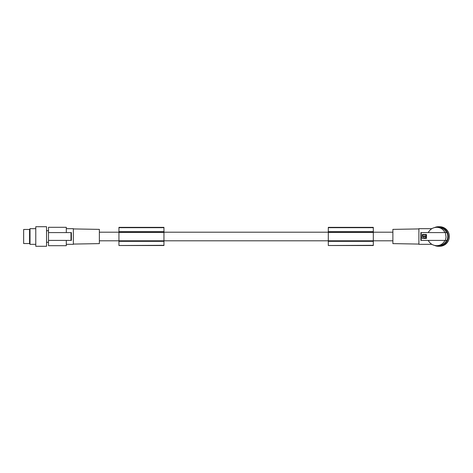 <?xml version="1.0" encoding="UTF-8"?>
<svg xmlns="http://www.w3.org/2000/svg" width="473" height="473" viewBox="0 0 473 473"><rect width="100%" height="100%" fill="white"/><g stroke="black" fill="none" stroke-linecap="round" stroke-linejoin="round"><path stroke-width="0.71" d="M434.628 227.543A9.785 9.744 90 0 1 438.548 226.715L439.606 226.715A9.785 9.744 90 0 1 449.35 236.5A9.785 9.744 90 0 1 439.606 246.285L438.548 246.285A9.785 9.744 90 0 1 434.628 245.457M438.548 226.715A9.785 9.744 90 0 1 448.292 236.5A9.785 9.744 90 0 1 438.548 246.285M446.961 240.414A9.59 9.549 -90 0 0 446.961 232.586L421.224 232.586L421.224 240.414L446.961 240.414M445.341 232.586L446.08 237.186L445.341 240.414L444.951 240.414C443.266 243.772 440.523 245.534 436.721 245.694L438.24 245.694A9.194 9.164 -90 0 0 446.53 240.414M444.951 232.586C443.266 229.228 440.523 227.466 436.721 227.306L438.24 227.306A9.194 9.164 90 0 1 446.53 232.586M421.224 232.586L420.858 232.586L420.858 240.414L428.242 240.414C430.087 243.772 432.913 245.534 436.721 245.694M431.843 244.328L418.901 244.328L418.901 228.672L431.843 228.672M418.901 228.926L392.88 229.381L392.88 243.619L418.901 244.074M426.38 238.51L422.153 238.357L422.348 234.448L426.38 234.49M426.457 238.357L426.457 234.643M425.978 236.045L425.765 234.827L422.844 234.827L422.631 236.045L423.873 236.264M425.765 236.264L424.062 236.139M425.818 237.434L425.765 236.577L423.483 236.577L423.311 237.109M425.978 236.79L425.765 236.577L425.978 236.79C425.085 238.563 424.18 238.563 423.27 236.802L423.483 236.577M423.329 237.186L424.163 238.085M424.299 238.132L424.961 238.126M425.067 238.096L425.458 237.878M424.47 236.116L424.618 236.76L424.476 236.11M424.618 236.76L424.618 236.08L424.618 236.76M436.721 227.306C432.913 227.466 430.087 229.228 428.242 232.586M118.942 245.316L118.942 227.353L163.948 227.353L163.948 245.517L118.942 245.517L163.948 245.316M118.942 231.669L163.948 231.669M118.942 232.066L163.948 232.066M118.942 232.397L163.948 232.397M118.942 241.331L163.948 241.331M118.942 240.934L163.948 240.934M118.942 240.798L163.948 240.798M328.309 245.316L328.309 227.353L373.309 227.353L373.309 245.517L328.309 245.517L373.309 245.316M328.309 231.669L373.309 231.669M328.309 232.066L373.309 232.066M328.309 241.331L373.309 241.331M328.309 240.798L373.309 240.798M328.309 232.397L373.309 232.397M328.309 240.934L373.309 240.934M73.35 244.074L99.371 243.619L99.371 229.381L73.35 228.926M66.309 228.672L73.35 228.672L73.35 244.328L66.309 244.328M71.388 232.586L71.388 240.414L71.388 232.586L48.5 232.586L48.5 245.694L66.309 245.694L66.309 240.414M71.388 240.414L48.5 240.414M70.991 240.414L70.991 232.586M48.5 232.586L48.5 227.306L66.309 227.306L66.309 232.586M48.5 242.271L46.543 242.271M48.5 230.729L46.543 230.729M46.543 226.715L46.543 246.285L35.782 246.285L35.782 226.715L46.543 226.715M29.568 229.458L29.568 243.542L23.65 243.542L23.65 229.458L29.568 229.458L30.018 228.672L35.782 228.672M29.568 243.542L30.018 244.328L35.782 244.328M30.018 228.672L30.018 244.328M118.942 227.679L163.948 227.679M328.309 227.679L373.309 227.679M392.88 232.196L373.309 232.196M328.309 232.196L163.948 232.196M118.942 232.196L99.371 232.196M392.88 240.804L373.309 240.804M328.309 240.804L163.948 240.804M118.942 240.804L99.371 240.804"/></g></svg>
